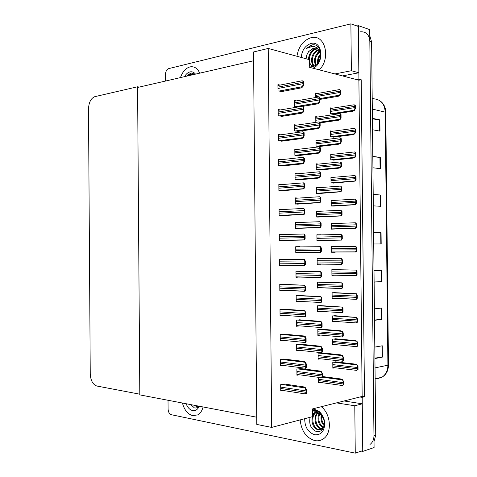 <?xml version="1.0" encoding="UTF-8"?>
<svg xmlns="http://www.w3.org/2000/svg" width="477" height="477" viewBox="0 0 477 477"><rect width="100%" height="100%" fill="white"/><g stroke="black" fill="none" stroke-linecap="round" stroke-linejoin="round"><path stroke-width="0.72" d="M271.681 427.404L312.644 416.618L312.566 408.908L359.855 397.007L362.192 397.359L364.494 396.775L361.214 79.766L358.913 79.164L356.593 79.593L309.275 67.239L309.203 59.607L268.241 48.445L253.502 51.993L256.805 424.435L271.681 427.404L268.241 48.445M362.192 397.359L362.753 451.415L374.081 447.545L369.705 29.616L358.358 25.657L358.913 79.164M362.753 451.415L361.268 451.111M357.011 25.979L358.358 25.657M359.855 397.007L362.156 396.429L358.895 80.196L356.593 79.593M358.895 80.196L361.214 79.766M362.156 396.429L364.494 396.775M283.392 234.511L279.301 234.326L279.355 240.647L283.445 240.426M320.341 211.245L316.674 211.072L316.734 217.047L320.395 216.957M282.962 209.51L279.069 209.331L279.128 215.646L283.219 215.562M318.636 164.1L316.215 163.814L316.275 169.782L319.936 169.943M281.835 184.599L278.842 184.349L278.896 190.663L282.986 190.717M319.25 187.664L316.448 187.437L316.501 193.406L320.168 193.441M281.215 159.694L278.61 159.39L278.669 165.698L282.76 165.883M318.195 140.548L315.989 140.214L316.048 146.177L319.709 146.457M280.762 134.812L278.383 134.442L278.437 140.745L282.527 141.073M317.825 117.014L315.756 116.621L315.816 122.362M280.398 109.943L278.151 109.513L278.21 115.816L282.301 116.275M317.503 93.492L315.53 93.051L315.571 97.541M280.071 85.085L277.924 84.602L277.978 90.898L282.068 91.501M321.259 305.638L317.599 305.763L317.652 311.755L321.009 311.398M321.033 282.068L317.366 282.068L317.426 288.054L321.087 287.703M284.548 359.139L280.452 359.569L280.512 365.907L283.195 365.43M321.492 329.231L317.825 329.476L317.885 335.468L320.675 335.075M320.985 352.706L318.058 353.201L318.117 359.199L320.568 358.764M284.775 384.104L280.685 384.665L280.738 391.015L283.171 390.49M284.316 334.198L280.22 334.484L280.279 340.822L283.338 340.387M284.083 309.269L279.993 309.418L280.047 315.75L283.732 315.363M283.857 284.358L279.76 284.37L279.82 290.702L283.91 290.314M320.574 234.899L316.907 234.72L316.966 240.7L320.627 240.491M283.624 259.464L279.528 259.339L279.588 265.665L283.678 265.26M320.8 258.51L317.133 258.385L317.193 264.371L320.854 264.008M318.29 377.307L318.344 382.948L320.568 382.471M299.628 246.895L295.722 246.71L295.782 252.882L299.687 252.822L299.681 252.488M335.14 246.621L331.64 246.442L331.694 252.291L335.194 251.939M299.86 271.204L295.955 271.145L296.014 277.328L299.914 276.946M300.087 295.531L296.181 295.603L296.241 301.786L300.146 301.422M300.319 319.87L296.414 320.073L296.473 326.256L299.669 325.863M300.552 344.221L296.646 344.555L296.706 350.75L299.443 350.309M335.373 269.654L331.867 269.594L331.926 275.444L335.426 275.104M335.599 292.699L332.099 292.753L332.153 298.614L335.659 298.28M335.832 315.762L332.326 315.935L332.386 321.796L335.307 321.432M336.064 338.837L332.558 339.129L332.612 344.99L335.122 344.591M300.784 368.596L296.879 369.061L296.932 375.256L299.383 374.773M297.72 173.765L295.036 173.497L295.09 179.656L298.996 179.769M333.459 177.337L330.949 177.086L331.008 182.924L334.508 183.013M298.513 198.092L295.263 197.883L295.323 204.049L299.222 204.031M334.914 223.48L331.408 223.308L331.467 229.151L334.967 229.008M299.395 222.467L295.496 222.288L295.549 228.459L299.455 228.31M334.246 200.388L331.181 200.191L331.235 206.028L334.741 206.004M296.461 100.868L294.345 100.432L294.404 106.58L297.213 107.134M332.213 108.261L330.263 107.856L330.322 113.681L333.822 114.128M296.801 125.153L294.577 124.771L294.631 130.925L298.53 131.294M332.952 154.298L330.722 153.993L330.776 159.825L334.282 160.033M297.207 149.45L294.804 149.122L294.864 155.281L298.763 155.526M332.552 131.27L330.489 130.919L330.549 136.75L334.049 137.072M336.291 361.924L332.785 362.335L332.845 368.202L335.087 367.761M295.496 222.544L299.395 222.401M296.008 277.024L299.914 277.119M295.722 246.716L299.628 246.681M295.782 252.828L299.687 252.822M331.408 223.528L334.914 223.409M331.92 275.187L335.426 275.259M331.694 252.244L335.2 252.232M331.64 246.448L335.14 246.418M279.588 265.474L283.678 265.522M279.301 234.469L283.392 234.368M317.193 264.21L320.86 264.246M316.907 234.839L320.568 234.762M139.809 394.884L137.579 87.476L253.579 60.758L256.739 417.208L139.809 394.884M137.573 86.778L94.744 96.688C90.892 98.369 88.811 102.46 88.501 108.947L90.248 373.896C90.666 380.563 92.866 384.605 96.849 386.024L139.809 394.187L137.573 86.778L139.248 87.088M360.511 31.798C366.115 31.494 369.222 34.69 369.83 41.368L373.956 435.662C373.908 439.621 372.579 442.555 369.979 444.457M369.77 35.662L371.607 41.952L375.727 435.09L374.016 441.511M374.523 320.019L381.982 319.351L374.523 320.323M374.403 308.863L381.862 308.029L381.982 319.351M374.922 358.096L382.387 357.112L374.928 358.561M374.809 347.089L382.262 345.783L382.387 357.112M373.205 194.431L380.67 195.015L380.789 206.302L373.324 205.855M372.805 156.367L380.27 157.422L380.39 168.691L372.925 167.779M372.406 118.344L379.871 119.864L379.99 131.127L372.525 129.744M374.123 281.985L381.582 281.627L374.123 282.128M374.004 270.68L381.463 270.322L381.582 281.627M373.604 232.537L381.063 232.645L381.183 243.944L373.724 243.974M373.604 232.597L381.063 232.645M372.412 118.874L379.871 119.864M372.811 156.742L380.27 157.422M373.205 194.646L380.67 195.015M358.036 369.58L356.677 370.379L357.535 369.681L357.506 366.574L356.838 364.905L358.006 366.473L358.036 369.58L357.535 369.681M335.474 361.834L355.293 364.106L357.088 364.857M358.006 366.473L357.506 366.574M343.756 384.736L342.397 385.517L343.231 384.856L343.196 381.678L342.569 379.907L343.726 381.558L343.756 384.736L343.231 384.856M322.607 376.538L341.085 378.988L342.832 379.853M343.726 381.558L343.196 381.678M322.613 376.902L321.79 377.766L321.242 377.706L322.053 377.015L322.017 373.729L321.456 371.935L322.577 373.616L322.613 376.902L322.053 377.015M299.944 368.488L320.073 371.04L321.731 371.881M322.577 373.616L322.017 373.729M306.616 393.126L305.823 393.96L305.25 393.907L306.025 393.263L305.99 389.894C305.107 388.809 304.94 388.177 305.477 387.992L306.58 389.763L306.616 393.126L306.025 393.263M283.988 383.985L304.183 386.954L305.769 387.926M306.58 389.763L305.99 389.894M306.365 367.338L305.578 368.262L304.988 368.172L305.775 367.451L305.745 364.082C304.863 363.045 304.696 362.442 305.232 362.281L306.335 363.975L306.365 367.338L305.775 367.451M283.618 359.032L303.938 361.441L305.524 362.234M306.335 363.975L305.745 364.082M306.121 341.568L305.334 342.575L304.731 342.468L305.53 341.651L305.501 338.288C304.618 337.293 304.445 336.726 304.988 336.595L306.091 338.205L306.121 341.568L305.53 341.651M283.159 334.091L303.7 335.945L305.28 336.553M306.091 338.205L305.501 338.288M305.876 315.81L305.089 316.913L304.481 316.788L305.286 315.875L305.25 312.518L304.743 310.926L305.84 312.453L305.876 315.81L305.286 315.875M282.521 309.174L303.455 310.461L305.03 310.897M305.84 312.453L305.25 312.518M305.626 290.076L304.845 291.268L304.231 291.125L305.036 290.117L305.006 286.76L304.499 285.27L305.596 286.719L305.626 290.076L305.036 290.117M281.329 284.274L304.785 285.252M305.596 286.719L305.006 286.76M343.512 360.379L342.641 361.274L342.14 361.214L342.981 360.475L342.951 357.297L342.325 355.621L343.476 357.201L343.512 360.379L342.981 360.475M320.818 352.736L340.846 354.876L342.587 355.58M343.476 357.201L342.951 357.297M343.267 336.035L342.403 337.012L341.884 336.929L342.736 336.112L342.707 332.934L342.087 331.354L343.231 332.863L343.267 336.035L342.736 336.112M320.365 329.136L340.602 330.776L342.343 331.318M343.231 332.863L342.707 332.934M343.023 311.708L342.158 312.763L341.639 312.668L342.492 311.767L342.098 307.075L342.987 308.536L343.023 311.708L342.492 311.767M319.733 305.554L342.098 307.075M342.987 308.536L342.462 308.589M342.778 287.398L341.914 288.531L341.389 288.424L342.247 287.434L341.854 282.849L342.742 284.226L342.778 287.398L342.247 287.434M318.553 281.996L341.854 282.849M342.742 284.226L342.218 284.262M357.792 345.783L356.903 346.701L356.42 346.642L357.291 345.867L356.844 341.138L357.762 342.677L357.792 345.783L357.291 345.867M335.075 338.748L355.049 340.548L356.844 341.138M357.762 342.677L357.261 342.76M357.547 321.999L356.659 323.001L356.17 322.917L357.046 322.064L357.017 318.964L356.355 317.467L357.517 318.898L357.547 321.999L357.046 322.064M334.55 315.679L356.599 317.438M357.517 318.898L357.017 318.964M357.309 298.232L356.414 299.312L355.925 299.216L356.802 298.28L356.772 295.18L356.11 293.772L357.273 295.138L357.309 298.232L356.802 298.28M333.739 292.628L356.361 293.754M357.273 295.138L356.772 295.18M322.369 351.74L321.546 352.694L320.985 352.604L321.802 351.835L321.486 346.809L322.333 348.46L322.369 351.74L321.802 351.835M299.532 344.12L319.834 346.147L321.486 346.809M322.333 348.46L321.772 348.55M322.118 326.596L321.301 327.633L320.735 327.526L321.558 326.667L321.242 321.754L322.088 323.317L322.118 326.596L321.558 326.667M299.007 319.775L319.59 321.259L321.242 321.754M322.088 323.317L321.528 323.388M321.874 301.47L321.057 302.597L320.484 302.472L321.313 301.518L320.997 296.718L321.844 298.191L321.874 301.47L321.313 301.518M298.185 295.442L320.997 296.718M321.844 298.191L321.277 298.244M199.738 73.16C197.585 68.372 194.449 66.261 190.329 66.834L189.924 66.917C185.666 68.199 182.524 71.753 180.485 77.59C182.524 71.753 185.666 68.199 189.924 66.917L190.329 66.834C194.449 66.261 197.585 68.372 199.738 73.16M319.262 69.845C331.145 58.57 325.201 34.201 311.588 37.6L310.885 37.749C303.241 40.342 298.59 46.513 296.932 56.262C298.59 46.513 303.241 40.342 310.885 37.749L311.588 37.6C325.201 34.201 331.145 58.57 319.262 69.845M165.579 81.024L165.525 74.269C165.692 71.27 166.759 69.38 168.727 68.605L350.881 23.85L351.364 70.727L334.943 73.941M342.492 75.915L358.847 72.772L358.37 26.456L350.881 23.85M358.847 72.772L351.364 70.727M192.714 415.634L197.722 414.889C200.298 413.422 202.087 410.78 203.095 406.964C202.087 410.78 200.298 413.422 197.722 414.889L192.714 415.634C187.765 414.221 184.337 410.017 182.429 403.023C184.337 410.017 187.765 414.221 192.714 415.634M314.772 440.587C317.76 441.177 320.508 440.67 323.018 439.067C332.236 433.742 331.163 414.173 321.289 406.714C331.163 414.173 332.236 433.742 323.018 439.067C320.508 440.67 317.76 441.177 314.772 440.587C306.151 437.767 301.285 430.868 300.188 419.897C301.285 430.868 306.151 437.767 314.772 440.587M344.084 400.978L362.258 403.81L354.781 405.778L355.264 453.15L171.392 414.722C169.407 414.006 168.303 412.14 168.089 409.123L168.023 400.269M355.264 453.15L362.741 450.61L362.258 403.81M354.781 405.778L336.535 402.88M320.771 55.07C320.616 52.846 319.787 50.991 318.296 49.507C316.746 47.479 314.796 46.43 312.459 46.352L306.371 48.433L311.702 44.939L313.037 44.755C323.323 44.111 322.738 65.182 312.834 66.488L309.263 65.826M301.22 57.431C302.013 50.133 305.256 45.494 310.938 43.508C322.744 40.008 324.694 63.823 312.918 68.193M318.296 49.507L316.126 48.165L313.377 48.076L308.619 51.617L306.765 54.986L306.043 58.743M309.233 62.922C309.388 64.484 312.888 66.619 314.683 65.814L314.975 65.731M320.425 51.528L317.64 48.72M316.305 48.225L313.753 48.189L308.619 51.617M317.67 48.958L316.782 49.071C309.251 50.157 306.61 64.067 312.811 65.892M317.342 48.732L316.024 48.851C313.693 49.501 311.851 50.83 310.491 52.84C309.323 54.527 308.661 56.715 308.5 59.41M318.91 50.174C312.662 51.963 310.169 62.642 314.432 65.868M318.606 49.823C316.949 49.739 312.501 53.829 312.036 56.799C311.082 61.247 311.737 64.294 314.015 65.927M319.989 51.969C315.589 55.791 314.295 60.126 316.114 64.985M319.739 51.45C314.659 54.527 313.329 60.961 315.679 65.307M320.747 54.825C318.928 57.174 318.087 59.816 318.237 62.743M320.604 53.943C318.242 56.232 317.253 59.422 317.634 63.524M319.429 50.908C316.424 53.668 314.784 57.127 314.51 61.277M317.897 46.859L316.126 47.461M315.16 47.962C311.201 50.616 308.995 54.438 308.547 59.428M309.251 64.496L310.157 66.255M314.301 44.898L312.357 44.969L306.371 48.433M199.249 406.231C197.746 409.564 195.552 411.019 192.672 410.596C189.798 409.868 187.616 407.579 186.119 403.727M198.736 406.136C197.544 407.728 196.089 408.306 194.372 407.871L190.776 404.615M194.3 405.289L196.274 406.446L198.468 406.082M195.522 405.522L197.049 406.285L198.694 406.189M312.584 410.357L316.579 410.661L319.626 412.551C322.488 415.199 324.068 418.567 324.372 422.658C324.104 429.205 321.438 432.174 316.364 431.554C310.849 428.972 308.762 424.214 310.116 417.286M312.572 409.183L314.468 409.278L319.286 411.627C322.53 414.543 324.348 418.389 324.736 423.153C324.455 431.286 321.116 435.155 314.719 434.768C308.094 432.442 304.761 427.094 304.702 418.711M312.536 416.648C311.672 419.444 311.821 422.205 312.984 424.924C313.079 426.116 316.776 430.075 318.219 429.843L321.748 429.217C323.484 427.899 324.372 425.931 324.414 423.314C324.062 419.146 323.752 419.086 321.874 415.986L320.103 413.833L315.989 411.317L312.59 410.941M321.874 415.986L320.24 414.197L316.913 412.563L312.614 413.72M316.311 412.492C310.223 415.747 312.727 428.614 318.97 429.628L321.748 429.217M317.944 412.838C313.484 417.172 316.46 427.881 321.981 428.769L322.261 428.823M317.527 412.7C315.273 415.002 314.564 418.228 315.392 422.372C315.732 425.305 319.763 429.115 321.23 428.984L321.933 429.091M322.16 429.103L322.78 429.079M315.923 412.48L315.661 412.623C314.26 413.422 313.252 414.668 312.638 416.367M319.733 413.797C317.771 419.486 319.006 423.993 323.436 427.338M319.268 413.487C317.98 415.855 317.682 418.526 318.368 421.495C319.024 424.238 320.622 426.337 323.162 427.78M321.796 415.884C321.409 419.349 322.243 422.312 324.3 424.774M321.236 415.181C320.502 419.653 321.462 423.117 324.133 425.579M314.784 412.617L312.614 413.744M319.554 411.866L315.136 410.172M193.173 74.668L191.515 74.317L186.745 76.004L190.746 73.124L191.742 72.999L194.801 74.293M184.557 76.654C186.012 74.06 187.813 72.474 189.965 71.908C192.124 71.455 193.972 72.2 195.51 74.132M192.458 73.094L191.265 73.154L186.745 76.004M342.534 263.101L341.669 264.318L341.15 264.198L342.003 263.119L341.973 259.947L341.353 258.641L342.498 259.935L342.534 263.101L342.003 263.119M317.139 258.498L341.61 258.635M342.498 259.935L341.973 259.947M342.289 238.822L341.425 240.116L340.912 239.997L341.759 238.822L341.729 235.65L341.109 234.44L342.253 235.656L342.289 238.822L341.759 238.822M316.961 240.551L341.425 240.116M342.253 235.656L341.729 235.65M342.045 214.561L341.18 215.938L340.679 215.813L341.514 214.537L341.484 211.371L340.87 210.25L342.009 211.394L342.045 214.561L341.514 214.537M317.593 217.077L341.18 215.938M342.009 211.394L341.484 211.371M305.381 264.359L304.6 265.641L303.992 265.486L304.791 264.377L304.761 261.02L304.254 259.637L305.352 261.002L305.381 264.359L304.791 264.377M279.528 259.446L304.541 259.631M305.352 261.002L304.761 261.02M305.137 238.655L304.356 240.032L303.754 239.871L304.547 238.655L304.517 235.298L304.01 234.022L305.107 235.304L305.137 238.655L304.547 238.655M279.355 240.497L304.356 240.032M305.107 235.304L304.517 235.298M304.892 212.975L304.111 214.435L303.521 214.28L304.302 212.951L304.272 209.6L303.766 208.419L304.863 209.63L304.892 212.975L304.302 212.951M280.363 215.693L304.111 214.435M304.863 209.63L304.272 209.6M321.629 276.362L320.812 277.572L320.24 277.441L321.069 276.392L320.753 271.699L321.599 273.088L321.629 276.362L321.069 276.392M296.128 271.139L320.753 271.699M321.599 273.088L321.033 273.112M321.385 251.266L320.568 252.566L320.001 252.428L320.824 251.278L320.508 246.698L321.355 247.998L321.385 251.266L320.824 251.278M321.355 247.998L320.788 248.004M321.14 226.193L320.323 227.577L319.763 227.434L320.574 226.181L320.544 222.908L319.989 221.704L321.104 222.926L321.14 226.193L320.574 226.181M295.549 228.429L320.323 227.577M321.104 222.926L320.544 222.908M357.064 274.484L356.17 275.634L355.681 275.533L356.557 274.508L356.116 270.083L357.029 271.389L357.064 274.484L356.557 274.508M331.867 269.6L356.116 270.083M357.029 271.389L356.528 271.413M356.82 250.747L355.931 251.975L355.443 251.868L356.313 250.753L355.872 246.424L356.79 247.652L356.82 250.747L356.313 250.753M356.79 247.652L356.283 247.658M356.575 227.028L355.687 228.334L355.21 228.221L356.075 227.016L356.039 223.922L355.383 222.777L356.546 223.934L356.575 227.028L356.075 227.016M331.467 229.109L355.687 228.334M356.546 223.934L356.039 223.922M341.8 190.311L340.942 191.772L340.453 191.647L341.27 190.269L341.24 187.109L340.626 186.078L341.765 187.151L341.8 190.311L341.27 190.269M318.529 193.555L340.942 191.772M341.765 187.151L341.24 187.109M341.556 166.085L340.697 167.618L340.232 167.499L341.031 166.02L340.638 161.953L341.526 162.925L341.556 166.085L341.031 166.02M318.761 170.056L338.974 168.16L340.697 167.618M341.526 162.925L340.995 162.86M341.311 141.866L340.453 143.482L340.018 143.374L340.787 141.788L340.751 138.628L340.137 137.781L341.282 138.712L341.311 141.866L340.787 141.788M318.773 146.57L338.736 144.185L340.453 143.482M341.282 138.712L340.751 138.628M341.067 117.67L340.214 119.363L339.809 119.262L340.542 117.569L340.155 113.705L341.037 114.516L341.067 117.67L340.542 117.569M320.127 122.893L338.491 120.228L340.214 119.363M341.037 114.516L340.506 114.408M340.822 93.486L339.97 95.263L339.606 95.167L340.298 93.367L340.268 90.213L339.654 89.545L340.793 90.338L340.822 93.486L340.298 93.367M319.9 99.419L338.253 96.282L339.97 95.263M340.793 90.338L340.268 90.213M304.648 187.312L303.867 188.862L303.3 188.713L304.058 187.264L304.022 183.913L303.521 182.84L304.612 183.967L304.648 187.312L304.058 187.264M281.317 190.836L303.867 188.862M304.612 183.967L304.022 183.913M304.404 161.667L303.622 163.307L303.08 163.164L303.813 161.596L303.777 158.251L303.277 157.279L304.368 158.322L304.404 161.667L303.813 161.596M281.555 166.008L302.06 163.909L303.622 163.307M304.368 158.322L303.777 158.251M304.159 136.04L303.378 137.77L302.871 137.632L303.569 135.945L303.533 132.6L303.032 131.73L304.123 132.695L304.159 136.04L303.569 135.945M281.573 141.198L301.816 138.551L303.378 137.77M304.123 132.695L303.533 132.6M303.915 110.431L303.139 112.25L302.668 112.125L303.324 110.312L303.289 106.973L302.788 106.204L303.879 107.092L303.915 110.431L303.324 110.312M281.496 116.406L301.577 113.21L303.139 112.25M303.879 107.092L303.289 106.973M303.67 84.84L302.895 86.748L302.472 86.629L303.08 84.703L302.835 80.762L303.634 81.501L303.67 84.84L303.08 84.703M281.37 91.632L301.339 87.881L302.895 86.748M303.634 81.501L303.044 81.364M320.896 201.139L320.079 202.606L319.536 202.463L320.329 201.103L320.3 197.83L319.745 196.727L320.86 197.872L320.896 201.139L320.329 201.103M297.141 204.15L320.079 202.606M320.86 197.872L320.3 197.83M320.651 176.096L319.834 177.647L319.316 177.516L320.085 176.043L320.055 172.775L319.501 171.768L320.616 172.829L320.651 176.096L320.085 176.043M297.612 179.889L318.195 178.142L319.834 177.647M320.616 172.829L320.055 172.775M320.407 151.072L319.59 152.712L319.095 152.58L319.84 150.994L319.811 147.733L319.256 146.821L320.371 147.81L320.407 151.072L319.84 150.994M297.708 155.645L317.956 153.373L319.59 152.712M320.371 147.81L319.811 147.733M320.162 126.071L319.346 127.788L318.886 127.669L319.596 125.97L319.292 121.945L320.127 122.81L320.162 126.071L319.596 125.97M297.672 131.413L317.712 128.623L319.346 127.788M320.127 122.81L319.566 122.708M319.918 101.082L319.107 102.889L318.684 102.776L319.351 100.957L319.047 97.046L319.882 97.821L319.918 101.082L319.351 100.957M303.098 106.282L317.473 103.891L319.107 102.889M319.882 97.821L319.322 97.702M356.331 203.321L355.448 204.705L354.983 204.591L355.83 203.291L355.8 200.197L355.389 199.159L356.301 200.233L356.331 203.321L355.83 203.291M332.702 206.112L355.448 204.705M356.301 200.233L355.8 200.197M356.086 179.632L355.204 181.093L354.757 180.98L355.586 179.585L355.556 176.49L354.9 175.524L356.057 176.544L356.086 179.632L355.586 179.585M333.161 183.114L355.204 181.093M356.057 176.544L355.556 176.49M355.848 155.961L354.96 157.493L354.536 157.386L355.341 155.89L355.311 152.801L354.655 151.924L355.812 152.873L355.848 155.961L355.341 155.89M333.256 160.141L353.183 158.09L354.96 157.493M355.812 152.873L355.311 152.801M355.603 132.302L354.721 133.912L354.322 133.81L355.103 132.212L355.067 129.124L354.661 128.379L355.574 129.219L355.603 132.302L355.103 132.212M333.214 137.179L352.944 134.657L354.721 133.912M355.574 129.219L355.067 129.124M355.359 108.661L354.477 110.342L354.119 110.253L354.858 108.553L354.828 105.465L354.172 104.761L355.329 105.578L355.359 108.661L354.858 108.553M333.107 114.236L352.706 111.242L354.477 110.342M355.329 105.578L354.828 105.465M372.31 109.066L385.78 112.28L388.475 364.851L387.896 365.197L385.195 111.892C384.593 104.123 381.075 99.8 374.654 98.93L372.197 98.345M378.434 378.058L377.599 378.625L381.856 377.277C385.774 374.773 387.789 370.742 387.896 365.197L375.023 367.898M371.607 41.952L369.83 41.368M375.727 435.09L373.956 435.662M380.855 243.944L380.735 232.645M380.455 206.279L380.336 194.992M380.056 168.655L379.936 157.38M379.662 131.068L379.543 119.81M381.254 281.645L381.135 270.334M381.654 319.387L381.534 308.064M382.053 357.166L381.934 345.837M332.821 365.859L357.41 368.799M332.809 364.601L357.398 367.511M333.477 362.204L356.838 364.905M318.32 380.545L343.1 383.955M318.308 379.257L343.082 382.632M322.321 377.206L342.569 379.907M296.909 372.775L321.909 376.079M296.897 371.452L321.897 374.719M297.714 368.906L321.456 371.935M280.72 388.469L305.876 392.309M280.703 387.109L305.864 390.907M281.657 384.468L305.477 387.992M280.488 363.373L305.632 366.491M280.476 362.013L305.62 365.09M281.281 359.425L305.232 362.281M280.255 338.3L305.381 340.691M280.243 336.941L305.369 339.296M280.828 334.407L304.988 336.595M280.023 313.24L305.137 314.909M280.011 311.88L305.125 313.514M280.19 309.4L304.743 310.926M279.814 290.296L304.38 291.28M279.796 288.197L304.892 289.145M279.784 286.844L304.881 287.75M279.76 284.447L304.499 285.27M318.093 356.808L342.85 359.569M318.081 355.52L342.838 358.251M318.731 353.087L342.325 355.621M317.861 333.083L342.605 335.2M317.849 331.801L342.593 333.882M318.278 329.416L342.087 331.354M317.628 309.382L342.361 310.849M317.616 308.094L342.349 309.531M317.64 305.757L341.842 307.105M317.42 287.691L341.514 288.543M317.402 285.687L342.116 286.516M317.39 284.405L342.104 285.198M317.366 282.151L341.598 282.867M332.588 342.653L357.166 344.978M332.576 341.401L357.154 343.69M333.071 339.052L356.599 341.18M332.362 319.465L356.921 321.176M332.35 318.213L356.909 319.882M332.552 315.905L356.355 317.467M332.153 298.214L356.009 299.323M332.129 296.295L356.677 297.386M332.117 295.042L356.665 296.098M332.099 292.8L356.11 293.772M296.682 348.282L321.665 350.893M296.67 346.952L321.653 349.534M297.308 344.46L321.212 346.857M296.45 323.8L321.42 325.725M296.438 322.476L321.403 324.36M296.783 320.031L320.967 321.79M296.217 299.335L321.17 300.576M296.205 298.012L321.158 299.21M296.187 295.627L320.723 296.742M317.193 264.091L341.347 264.324M317.169 262.016L341.872 262.195M317.157 260.734L341.86 260.877M317.139 258.558L341.353 258.641M316.961 240.515L341.168 240.116M316.943 238.357L341.627 237.892M316.931 237.075L341.615 236.58M316.907 234.982L341.061 234.44M316.734 216.946L340.924 215.926M316.71 214.71L341.383 213.607M316.698 213.428L341.371 212.289M316.68 211.418L340.739 210.256M279.588 265.367L304.231 265.647M279.564 263.173L304.648 263.399M279.552 261.819L304.636 262.004M279.534 259.518L304.254 259.637M279.355 240.45L304.07 240.026M279.337 238.166L304.404 237.671M279.325 236.813L304.386 236.282M279.301 234.606L303.95 234.022M279.128 215.556L303.825 214.423M279.105 213.177L304.153 211.967M279.093 211.824L304.141 210.572M279.075 209.713L303.605 208.431M296.008 276.988L320.413 277.584M295.99 274.889L320.926 275.438M295.978 273.565L320.914 274.078M295.955 271.276L320.478 271.717M295.782 252.643L320.288 252.571M295.758 250.455L320.681 250.324M295.746 249.137L320.669 248.958M295.728 246.931L320.234 246.704M295.549 228.316L320.043 227.571M295.531 226.044L320.437 225.222M295.513 224.721L320.425 223.862M295.496 222.61L319.888 221.71M331.92 275.134L355.83 275.646M331.903 273.136L356.432 273.607M331.891 271.884L356.42 272.325M331.867 269.72L355.866 270.095M331.694 252.065L355.681 251.981M331.67 249.996L356.188 249.853M331.658 248.738L356.176 248.565M331.64 246.657L355.627 246.43M331.467 229.014L355.443 228.328M331.443 226.861L355.949 226.11M331.432 225.609L355.931 224.822M331.414 223.606L355.299 222.783M316.501 193.4L340.679 191.748M316.484 191.08L341.138 189.333M316.472 189.798L341.127 188.021M316.448 187.872L340.435 186.09M316.668 169.824L340.441 167.588M316.251 167.469L340.9 165.078M316.239 166.187L340.882 163.766M316.221 164.344L340.149 161.941M316.686 146.266L340.196 143.446M316.024 143.869L340.656 140.84M316.012 142.593L340.638 139.528M315.995 140.828L339.886 137.811M319.62 122.285L339.952 119.316M315.792 120.287L340.411 116.621M315.78 119.006L340.399 115.309M315.768 117.33L339.636 113.693M319.894 98.614L339.713 95.203M315.565 96.718L340.167 92.413M315.553 95.442L340.155 91.101M315.536 93.844L339.409 89.593M278.985 190.669L303.581 188.838M278.878 188.206L303.909 186.274M278.86 186.853L303.897 184.885M278.842 184.837L303.289 182.858M279.218 165.757L303.336 163.271M278.646 163.247L303.664 160.6M278.634 161.9L303.652 159.211M278.616 159.98L302.99 157.309M279.236 140.858L303.092 137.722M278.419 138.312L303.42 134.949M278.407 136.959L303.408 133.56M278.389 135.14L302.722 131.777M279.164 115.983L302.847 112.19M278.186 113.389L303.175 109.311M278.174 112.041L303.163 107.921M278.157 110.312L302.472 106.258M279.039 91.125L302.603 86.683M277.96 88.483L302.931 83.69M277.948 87.136L302.919 82.306M277.93 85.502L302.245 80.756M295.323 204.007L319.805 202.588M295.299 201.646L320.192 200.137M295.287 200.322L320.18 198.778M295.269 198.301L319.56 196.739M295.382 179.686L319.56 177.623M295.066 177.265L319.948 175.071M295.054 175.941L319.936 173.717M295.036 174.01L319.262 171.792M295.484 155.359L319.316 152.676M294.84 152.896L319.703 150.022M294.828 151.579L319.691 148.669M294.81 149.736L318.982 146.856M295.448 131.056L319.071 127.741M294.607 128.546L319.459 124.992M294.595 127.228L319.447 123.638M294.583 125.475L318.719 121.939M295.341 106.765L318.827 102.829M294.381 104.213L319.214 99.979M294.369 102.901L319.202 98.626M294.351 101.231L318.487 97.034M331.235 205.975L355.198 204.693M331.217 203.751L355.705 202.379M331.199 202.498L355.693 201.097M331.181 200.567L354.995 199.153M331.157 182.935L354.954 181.069M330.984 180.652L355.46 178.666M330.972 179.4L355.448 177.384M330.955 177.545L354.703 175.542M331.253 159.89L354.715 157.464M330.758 157.565L355.216 154.971M330.746 156.313L355.204 153.689M330.728 154.542L354.429 151.948M331.217 136.857L354.471 133.87M330.525 134.496L354.977 131.288M330.513 133.244L354.96 130.006M330.495 131.545L354.178 128.367M331.11 113.842L354.232 110.294M330.299 111.439L354.733 107.623M330.287 110.193L354.721 106.341M330.269 108.571L353.94 104.803M388.481 364.971C388.379 370.635 386.173 374.737 381.856 377.277L375.137 378.81M380.938 101.541C383.991 104.129 385.607 107.659 385.78 112.143M332.839 367.487L356.677 370.379M318.338 382.16L342.397 385.517M296.927 374.445L321.242 377.706M280.732 390.114L305.25 393.907M280.5 365.09L304.988 368.172M280.273 340.089L304.731 342.468M280.041 315.106L304.481 316.788M279.814 290.147L304.231 291.125M318.105 358.483L342.14 361.214M317.879 334.83L341.884 336.929M317.646 311.189L341.639 312.668M317.42 287.571L341.389 288.424M332.606 344.346L356.42 346.642M332.38 321.224L356.17 322.917M332.147 298.113L355.925 299.216M296.694 350.017L320.985 352.604M296.467 325.606L320.735 327.526M296.235 301.22L320.484 302.472M313.592 48.034L313.985 48.147M316.257 48.809L317.008 49.03M312.357 44.969L312.03 44.874M319.626 412.551L319.286 411.627M324.378 422.658L324.736 423.153M315.661 412.623L316.197 412.486M320.24 414.197L320.103 413.833M191.265 73.154L190.931 73.082M317.187 263.972L341.15 264.198M316.961 240.39L340.912 239.997M316.734 216.826L340.679 215.813M279.582 265.212L303.992 265.486M279.355 240.295L303.754 239.871M279.128 215.401L303.521 214.28M296.008 276.851L320.24 277.441M295.776 252.506L320.001 252.428M295.549 228.179L319.763 227.434M331.92 275.026L355.681 275.533M331.694 251.957L355.443 251.868M331.461 228.9L355.21 228.221M316.501 193.286L340.453 191.647M316.275 169.758L340.232 167.499M316.34 146.218L340.018 143.374M319.554 122.219L339.809 119.262M319.894 98.554L339.606 95.167M278.896 190.526L303.3 188.713M278.669 165.674L303.08 163.164M278.806 140.798L302.871 137.632M278.878 115.935L302.668 112.125M278.86 91.089L302.472 86.629M295.323 203.87L319.536 202.463M295.09 179.585L319.316 177.516M295.007 155.299L319.095 152.58M295.126 131.002L318.886 127.669M295.132 106.723L318.684 102.776M331.235 205.867L354.983 204.591M331.008 182.846L354.757 180.98M330.871 159.837L354.536 157.386M330.955 136.816L354.322 133.81M330.943 113.806L354.119 110.253"/></g></svg>
